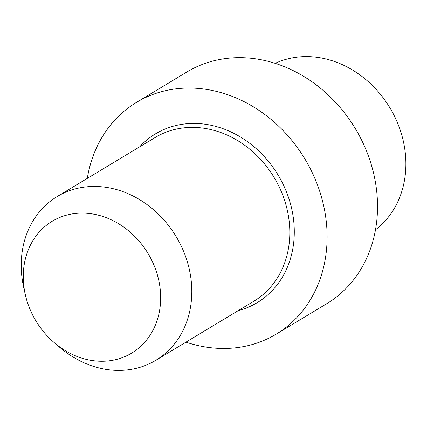 <?xml version="1.0" encoding="UTF-8"?>
<svg xmlns="http://www.w3.org/2000/svg" width="427" height="427" viewBox="0 0 427 427"><rect width="100%" height="100%" fill="white"/><g stroke="black" fill="none" stroke-linecap="round" stroke-linejoin="round"><path stroke-width="0.64" d="M238.255 310.621A98.536 83.745 -121.1 0 0 292.265 211.493A98.536 83.745 -121.1 0 0 201.24 123.771A98.536 83.745 -121.1 0 0 139.597 146.888A98.536 83.745 -121.1 0 1 201.24 123.771A98.536 83.745 -121.1 0 1 292.265 211.493A98.536 83.745 -121.1 0 1 238.255 310.621M213.388 347.989A135.316 115.002 58.9 0 1 185.964 342.128A135.316 115.002 58.9 0 0 213.388 347.989A135.316 115.002 58.9 0 0 276.194 334.149A135.316 115.002 58.9 0 1 213.388 347.989M87.305 178.395A135.316 115.002 58.9 0 1 136.523 102.347A135.316 115.002 58.9 0 1 304.862 158.897A135.316 115.002 58.9 0 1 276.194 334.149L326.607 303.773A135.316 115.002 58.9 0 0 355.275 128.522A135.316 115.002 58.9 0 0 186.93 71.971A135.316 115.002 58.9 0 1 355.275 128.522A135.316 115.002 58.9 0 1 326.607 303.773L276.194 334.149A135.316 115.002 58.9 0 0 304.862 158.897A135.316 115.002 58.9 0 0 136.523 102.347L186.93 71.971L136.523 102.347A135.316 115.002 58.9 0 0 87.305 178.395M313.749 56.94A97.564 82.918 -121.1 0 0 275.191 63.345A97.564 82.918 -121.1 0 1 313.749 56.94A97.564 82.918 -121.1 0 1 399.555 128.169A97.564 82.918 -121.1 0 1 375.477 229.774A97.564 82.918 -121.1 0 0 399.555 128.169A97.564 82.918 -121.1 0 0 313.749 56.94M101.546 186.775A95.579 81.231 -121.1 0 0 57.175 196.548A95.579 81.231 -121.1 0 0 23.736 287.606A95.579 81.231 -121.1 0 1 57.175 196.548A95.579 81.231 -121.1 0 1 101.546 186.775A95.579 81.231 -121.1 0 1 186.989 260.678A95.579 81.231 -121.1 0 1 155.839 360.281A95.579 81.231 -121.1 0 0 186.989 260.678A95.579 81.231 -121.1 0 0 101.546 186.775M59.705 347.3A95.579 81.231 -121.1 0 0 111.468 370.06A95.579 81.231 -121.1 0 0 155.839 360.281A95.579 81.231 -121.1 0 1 111.468 370.06A95.579 81.231 -121.1 0 1 59.705 347.3L54.272 342.657A76.977 65.422 58.9 0 1 25.3 294.582A76.977 65.422 58.9 0 1 87.967 213.372A76.977 65.422 58.9 0 1 158.326 316.348A76.977 65.422 58.9 0 1 54.272 342.657A76.977 65.422 58.9 0 1 25.3 294.582A76.977 65.422 58.9 0 1 87.967 213.372A76.977 65.422 58.9 0 1 158.326 316.348A76.977 65.422 58.9 0 1 54.272 342.657L59.705 347.3M199.553 127.716A95.579 81.231 -121.1 0 0 155.188 137.494L57.175 196.548L155.188 137.494A95.579 81.231 -121.1 0 1 199.553 127.716A95.579 81.231 -121.1 0 1 284.996 201.624A95.579 81.231 -121.1 0 1 253.846 301.227A95.579 81.231 -121.1 0 0 284.996 201.624A95.579 81.231 -121.1 0 0 199.553 127.716M253.846 301.227L155.839 360.281L253.846 301.227M25.3 294.582L23.736 287.606L25.3 294.582"/></g></svg>
